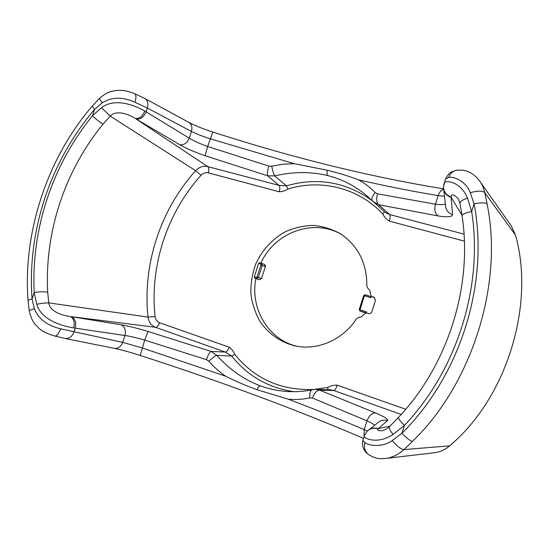 <?xml version="1.0" encoding="UTF-8"?>
<svg xmlns="http://www.w3.org/2000/svg" width="549" height="549" viewBox="0 0 549 549"><rect width="100%" height="100%" fill="white"/><g stroke="black" fill="none" stroke-linecap="round" stroke-linejoin="round"><path stroke-width="0.82" d="M515.49 235.116L511.435 226.113L479.936 181.458C482.132 184.567 483.751 188.307 484.788 192.678L515.49 235.116C535.35 305.093 506.487 398.416 449.576 445.857C445.184 449.693 440.12 451.992 434.376 452.767L384.986 458.518M449.576 445.857L404.016 449.576C401.195 449.459 397.25 446.454 392.185 440.559C382.584 447.703 368.537 445.843 364.9 442.563C363.706 447.106 364.701 450.935 367.899 454.044C376.223 459.616 380.731 458.696 385.755 458.429C392.116 457.674 398.21 454.723 404.016 449.576L412.416 441.423C472.298 383.991 503.611 283.14 487.052 203.857L484.788 192.678C482.585 190.681 477.74 190.681 470.253 192.685C466.382 181.616 453.755 175.982 448.643 177.478C449.864 173.999 452.136 171.679 455.45 170.526L457.736 170.101M99.273 98.552L102.279 102.793C111.742 96.912 122.647 96.741 135.013 102.272C136.324 97.633 136.214 94.771 134.697 93.68L134.601 93.639M445.335 179.523L445.507 178.967L448.643 177.478M102.279 102.793L94.558 109.416L92.246 106.149L99.177 98.648C107.474 91.491 110.706 91.566 116.017 90.51C121.535 90.153 125.268 90.07 134.697 93.68L144.812 98.456L188.904 122.406C191.67 124.28 192.521 127.286 191.457 131.437C196.288 133.881 202.512 136.33 210.143 138.773L294.326 163.705L327.279 170.224C338.342 172.935 348.745 176.126 358.483 179.811C385.666 186.07 412.23 191.333 438.171 195.595L444.47 196.302M135.013 102.272L147.358 108.05L191.457 131.437L189.268 138.156C187.161 142.96 184.045 145.169 179.907 144.792C186.447 148.546 194.874 152.203 205.182 155.758L267.72 175.831L274.685 175.906C292.789 171.617 310.466 171.494 327.712 175.529C342.363 179.351 355.292 186.015 366.506 195.526L372.448 201.119M487.052 203.857C485.343 202.554 481.027 202.56 474.11 203.878C489.166 283.339 460.659 375.015 401.923 433.285C406.891 438.342 410.391 441.053 412.416 441.423M364.9 442.563L362.896 440.408C360.947 447.709 366.114 452.884 367.899 454.044L369.319 455.087M367.35 430.972L364.207 429.599C339.927 419.319 314.659 409.197 288.417 399.226L256.953 389.687C246.124 385.762 235.775 381.301 225.893 376.298L142.143 347.908L122.715 342.356L60.63 328.81C58.784 333.675 56.849 336.091 54.831 336.05L54.831 336.05C46.905 333.648 41.47 330.91 38.526 327.828C34.8 323.835 32.103 322.572 29.227 310.796L29.262 311.002M479.936 181.451C478.117 178.617 475.297 175.913 471.481 173.347C468.222 171.604 464.591 169.119 455.457 170.526L451.882 171.844C449.864 172.455 447.744 174.829 445.507 178.967L443.475 186.976L444.162 183.229C444.676 179.791 460.831 181.129 467.48 198.155L471.694 211.564C483.271 285.761 457.537 369.319 404.387 425.468L393.063 434.41C377.712 444.951 363.26 438.212 364.261 436.071L362.999 440.072M60.63 328.81C47.358 325.715 38.615 319.051 34.388 308.812C31.252 309.561 29.529 310.226 29.227 310.796L28.088 300.653C28.335 300.056 29.66 299.486 32.062 298.958L34.388 308.812M28.109 300.934L28.088 300.653C22.79 234.471 46.178 159.471 92.246 106.149L92.383 105.991M363.534 438.383C294.696 408.93 220.266 381.287 140.242 355.457C130.031 352.177 121.473 349.823 114.583 348.402L65.413 338.555C69.188 338.877 72.029 336.702 73.943 332.015L75.206 328.144L73.71 327.897C62.387 326.14 41.347 320.259 36.749 304.283L34.189 292.507C31.08 229.434 52.224 165.208 92.458 115.777L101.51 107.741C114.617 97.537 134.622 105.044 144.792 111.09L146.109 111.859L147.358 108.05C148.518 103.596 147.667 100.398 144.812 98.456M462.066 215.723L462.045 215.613C462.436 214.151 465.648 212.799 471.694 211.564L474.11 203.878L470.253 192.685M445.349 203.899C443.805 204.798 440.504 204.894 435.453 204.201L377.479 193.831L375.214 192.569C370.28 187.435 364.701 183.181 358.483 179.811M377.479 193.831C376.113 199.061 376.49 202.691 378.611 204.702L372.531 201.208C371.158 199.191 372.05 196.316 375.214 192.569M294.326 163.705L283.003 164.22L271.707 166.169C272.681 170.89 273.67 174.143 274.685 175.906L286.496 185.85L279.009 185.384C280.024 186.523 280.093 188.65 279.221 191.766L208.297 172.846C205.607 172.256 203.199 173.065 201.058 175.282C166.951 213.101 149.582 265.888 155.113 316.649C155.539 319.683 157.041 321.714 159.608 322.75L229.173 347.201C231.719 349.027 233.579 351.429 234.752 354.407L231.726 356.075C247.599 375.99 268.365 387.862 294.017 391.705M271.707 166.169L268.907 166.1L207.639 146.473C200.076 143.811 193.955 141.038 189.268 138.156L146.109 111.859C143.852 117.019 140.571 119.435 136.269 119.106L179.907 144.792M398.526 417.343L398.457 417.412C398.224 418.523 400.2 421.207 404.387 425.468L401.923 433.285L392.185 440.559M383.01 430.526L382.262 430.704C378.199 430.848 376.772 430.224 377.986 428.831C373.677 427.589 369.944 428.495 366.794 431.548L364.399 435.645M288.417 399.226C295.602 399.885 302.746 399.425 309.849 397.853L312.47 398.046L366.972 420.85C370.788 422.579 373.361 424.034 374.686 425.214M114.583 348.402C118.227 348.725 120.938 346.714 122.715 342.356L124.939 335.535C126.085 330.354 124.836 326.779 121.185 324.816L71.452 316.677C75.206 318.756 76.462 322.579 75.206 328.144L124.939 335.535C130.36 336.29 136.941 337.813 144.689 340.092L206.451 359.677L208.792 361.242C213.925 367.068 219.627 372.085 225.893 376.298M309.849 397.853C309.416 393.256 310.212 390.531 312.251 389.687C304.324 391.423 296.124 392.041 287.642 391.533L287.607 391.533C278.13 390.922 269.037 389.028 260.329 385.858C243.701 379.503 229.208 369.333 216.848 355.34C215.064 355.944 212.374 357.914 208.792 361.242M312.47 398.046C314.399 392.94 316.78 390.305 319.614 390.14L315.716 389.365L312.36 389.666M101.51 107.741L110.246 116.114C115.839 109.834 128.116 113.746 135.28 118.536C139.377 118.742 142.548 116.264 144.792 111.09M92.458 115.777C96.082 119.243 99.602 122.022 103.02 124.108L110.246 116.114L195.636 170.698C160.329 209.993 142.424 264.385 148.017 317.082L48.779 302.897L47.681 292.185C43.748 291.594 39.247 291.704 34.189 292.507L32.062 298.958C27.073 231.088 50.295 161.255 94.558 109.416L92.458 115.777M467.48 198.155C462.519 199.774 460.007 201.497 459.938 203.302L459.966 203.453M445.562 205.772L445.761 207.488C446.66 211.063 448.924 213.444 452.548 214.625L451.134 197.352C447.161 196.075 444.676 193.474 443.695 189.563L443.475 186.976C443.777 191.924 446.337 195.259 451.154 196.974C451.566 193.625 453.927 194.229 458.237 198.786L458.566 199.369M443.475 187.36L445.555 205.724M268.907 166.1C267.411 171.013 267.013 174.259 267.72 175.831L279.009 185.384L207.728 166.594C203.247 165.626 199.218 166.992 195.636 170.698L201.058 175.282M389.598 426.525L389.488 426.635C388.781 427.904 389.968 430.491 393.063 434.41M366.794 431.548L369.168 429.565C371.982 427.932 374.974 427.623 378.144 428.632L387.58 420.651C388.472 419.374 384.526 416.828 375.742 413.006C372.016 412.882 369.093 415.497 366.972 420.85L364.207 429.599L364.049 436.743M377.609 422.915L379.386 421.508C381.953 420.019 384.684 419.731 387.58 420.651M36.749 304.283C41.47 303.329 45.485 302.863 48.779 302.897C49.636 311.31 61.865 315.524 70.327 316.485C73.854 318.523 74.98 322.332 73.71 327.897M206.451 359.677C208.119 354.778 209.663 352.019 211.084 351.415L216.848 355.34L231.726 356.075L225.33 352.074C226.778 351.888 228.061 350.262 229.173 347.201M315.716 389.365L330.409 389.811L333.826 390.545L319.614 390.14L375.742 413.006M47.681 292.185C44.551 232.152 64.624 171.123 103.02 124.108M260.933 263.067C274.548 232.22 314.241 217.651 342.267 234.958M255.93 278.549L259.499 279.75L256.458 278.631L256.383 277.451L254.297 276.806L254.503 278.02L255.93 278.549C249.788 308.215 268.269 339.845 297.16 346.323M136.269 119.106L207.728 166.594C208.936 167.754 209.128 169.84 208.297 172.846M461.97 215.105L451.134 197.352M384.389 211.722L382.907 214.124C384.286 217.075 386.427 219.408 389.33 221.13C390.27 217.857 390.408 215.668 389.728 214.57L385.13 212.374L366.506 195.526M279.221 191.766C282.358 191.676 285.267 190.764 287.951 189.034L286.496 185.85C316.773 177.08 345.04 181.781 371.296 199.953M378.144 428.632L389.886 426.237M155.113 316.649L148.017 317.082C148.745 322.16 151.243 325.571 155.511 327.314L71.452 316.677M401.189 414.433L333.826 390.545C334.972 390.209 336.105 388.424 337.23 385.178C333.826 384.993 330.69 385.727 327.835 387.368L327.904 389.735M258.6 263.445L260.686 264.076L261.406 263.211L259.437 262.614L258.6 263.445L254.297 276.806M356.431 318.784C343.118 339.776 317.603 350.797 295.28 345.973C280.964 342.473 268.674 333.936 260.24 321.872C255.367 313.301 252.259 304.043 250.907 294.106C250.625 284.039 252.142 274.212 255.463 264.618C261.633 250.715 271.968 239.22 284.965 231.898C294.017 227.828 303.425 225.66 313.204 225.399C322.929 226.291 332.083 229.125 340.668 233.895C358.195 245.89 366.924 263.252 366.849 285.995L367.638 288.067L369.827 290.277L370.314 293.653L371.46 296.378L374.006 297.201L375.502 300.392L371.886 311.805C371.138 313.273 369.992 313.836 368.434 313.5L366.533 312.903L363.719 314.426L361.359 316.938L358.284 317.521L356.431 318.784M371.46 296.378L374.665 297.633M366.108 312.813L366.423 311.805L359.972 309.794L364.447 295.712L363.671 295.671M362.223 311.887L365.366 312.868L359.87 310.974L359.245 309.444L363.63 295.637L365.078 294.765L371.241 296.638L365.092 294.772L364.447 295.712L370.904 297.682L371.344 296.316M362.086 311.832L359.87 310.974L359.245 309.444L359.972 309.794L359.938 310.995L365.744 312.806M443.619 189.192C441.218 189.961 439.399 192.095 438.171 195.595L435.453 204.201C434.129 209.739 434.973 213.65 437.985 215.929C447.456 217.37 452.307 216.937 452.548 214.625M212.861 132.055L207.639 146.473L205.182 155.758M140.242 355.457L144.689 340.092L148.058 331.466C137.545 328.302 128.59 326.085 121.185 324.816M327.279 170.224C326.779 172.928 326.93 174.699 327.712 175.529M256.953 389.687C258.119 387.21 259.245 385.933 260.329 385.858M464.022 234.149L389.728 214.57L378.611 204.702L437.985 215.929M366.814 431.528L377.582 422.936M159.608 322.75C158.503 325.694 157.138 327.218 155.511 327.314L225.33 352.074L211.084 351.415L148.058 331.466M287.951 189.034C320.829 178.734 358.675 187.84 382.907 214.124M327.835 387.368L314.845 389.358M313.568 389.461C280.999 390.614 254.729 378.934 234.752 354.407M258.291 279.366L259.505 279.75L261.448 278.48L257.035 277.025L256.383 277.451M389.33 221.13L464.379 241.141M337.23 385.178L405.718 409.252M260.686 264.076L260.974 264.796L257.035 277.025M261.406 263.211L259.437 262.614M254.503 278.02L256.458 278.631L258.421 277.355L262.278 265.366L260.974 264.796M258.394 279.4L256.733 278.796M374.343 297.386L373.649 297.064M373.361 297.242L371.742 296.487M259.505 279.75L261.523 278.528L265.352 266.622C265.812 266.272 265.544 265.565 264.543 264.508L265.27 266.594L262.278 265.366L261.55 263.266L264.419 264.46M443.565 188.842C369.669 176.785 292.754 157.851 212.834 132.048C202.862 128.795 194.888 125.584 188.904 122.406M65.413 338.555L54.831 336.05M382.852 430.567L382.262 430.704C385.446 429.764 387.855 428.405 389.488 426.635L398.457 417.412C448.272 364.742 472.922 285.583 462.045 215.613L459.938 203.302L458.511 199.26M261.523 278.521L265.352 266.622"/></g></svg>
